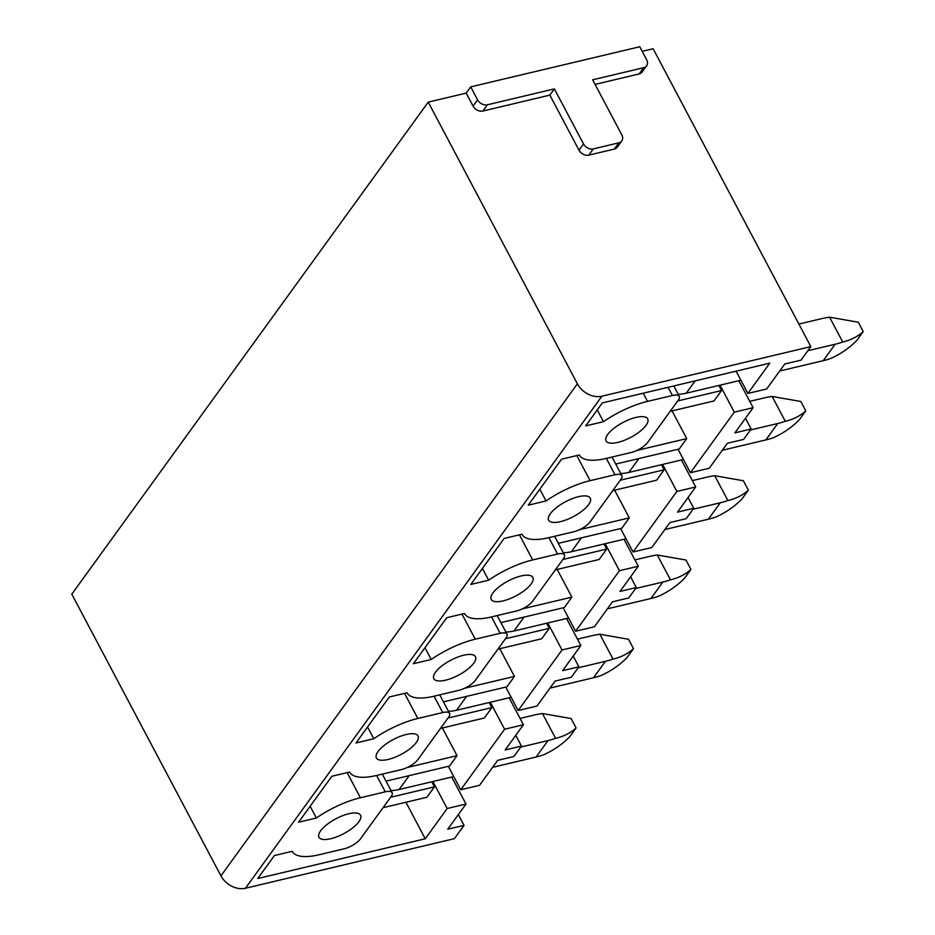 <?xml version="1.0" encoding="UTF-8"?>
<svg xmlns="http://www.w3.org/2000/svg" width="935" height="935" viewBox="0 0 935 935"><rect width="100%" height="100%" fill="white"/><g stroke="black" fill="none" stroke-linecap="round" stroke-linejoin="round"><path stroke-width="1.4" d="M451.71 777.043L466.004 804.03L447.76 829.205L464.029 825.348L458.349 814.607M464.029 825.348L454.387 838.66L245.461 888.25A19.612 14.82 35.9 0 1 220.94 875.85L71.796 594.169L428.242 102.125L466.203 93.114L470.726 86.873L639.774 46.75L646.634 59.7A7.842 5.926 35.9 0 1 646.611 65.812A7.842 5.926 35.9 0 1 643.677 67.694L592.65 79.802L621.787 134.839A7.842 5.926 35.9 0 1 621.763 140.963A7.842 5.926 35.9 0 1 618.841 142.833L593.328 148.887A7.842 5.926 35.9 0 1 583.51 143.932L554.373 88.883L487.392 104.79A7.842 5.926 35.9 0 1 477.586 99.823L470.726 86.873M642.205 51.343L653.121 48.749L810.832 346.628L801.038 360.15L784.769 364.007L766.688 388.972L747.86 393.436L736.079 371.172M720.008 385.173L734.302 412.16L753.119 407.695L734.887 432.87L751.156 429.013L745.464 418.272M751.156 429.013L743.617 439.415L727.348 443.272L709.256 468.236L690.439 472.713L678.039 449.279M662.588 464.438L676.882 491.436L695.698 486.971L677.454 512.135L693.723 508.278L688.043 497.537M693.723 508.278L686.185 518.68L669.928 522.548L651.835 547.513L633.018 551.977L620.618 528.544M605.167 543.714L619.449 570.701L638.278 566.236L620.034 591.411L636.303 587.542L630.611 576.801M636.303 587.542L628.764 597.944L612.495 601.813L594.415 626.777L575.598 631.242L563.186 607.808M547.735 622.979L562.029 649.965L580.845 645.501L562.613 670.676L578.882 666.819L573.19 656.066M578.882 666.819L571.343 677.221L555.074 681.077L536.994 706.042L518.165 710.506L505.765 687.085M490.314 702.243L504.608 729.23L523.425 724.765L505.192 749.94L521.45 746.083L515.769 735.342M521.45 746.083L513.923 756.485L497.654 760.342L479.561 785.306L460.745 789.783L448.344 766.349M562.029 649.965L518.165 710.506M619.449 570.701L575.598 631.242M676.882 491.436L633.018 551.977M734.302 412.16L690.439 472.713M442.372 727.968L457.04 755.667L449.501 766.069L386.038 781.134M431.736 781.789L434.424 786.873L426.898 797.286L383.069 807.688M405.919 802.253L425.25 838.777L447.187 808.506L432.893 781.508M504.608 729.23L460.745 789.783M425.25 838.777L257.791 878.514L274.446 855.525L292.246 851.306A53.739 19.191 152.1 0 0 292.281 851.388A53.739 19.191 152.1 0 0 319.127 854.742L343.998 848.84A13.733 4.909 152.1 0 0 360.442 838.905L391.192 796.468A13.733 4.909 152.1 0 0 392.151 792.693A13.733 4.909 152.1 0 0 385.302 791.828L360.419 797.742A53.739 19.191 152.1 0 0 316.357 818.02L298.557 822.239L331.867 776.26L349.667 772.041A53.739 19.191 152.1 0 0 349.702 772.123A53.739 19.191 152.1 0 0 376.548 775.477L401.431 769.575A13.733 4.909 152.1 0 0 417.863 759.641L448.613 717.203A13.733 4.909 152.1 0 0 449.583 713.428A13.733 4.909 152.1 0 0 442.722 712.563L417.84 718.466A53.739 19.191 152.1 0 0 373.778 738.755L355.99 742.974L389.299 696.996L407.087 692.765A53.739 19.191 152.1 0 0 407.134 692.847A53.739 19.191 152.1 0 0 433.969 696.213L458.851 690.31A13.733 4.909 152.1 0 0 475.296 680.376L506.034 637.939A13.733 4.909 152.1 0 0 507.004 634.164A13.733 4.909 152.1 0 0 500.143 633.299L475.272 639.201A53.739 19.191 152.1 0 0 431.199 659.479L413.41 663.71L446.72 617.731L464.508 613.5A53.739 19.191 152.1 0 0 464.555 613.582A53.739 19.191 152.1 0 0 491.401 616.948L516.272 611.034A13.733 4.909 152.1 0 0 532.716 601.1L563.454 558.663A13.733 4.909 152.1 0 0 564.424 554.887A13.733 4.909 152.1 0 0 557.576 554.034L532.693 559.936A53.739 19.191 152.1 0 0 488.631 580.214L470.831 584.433L504.14 538.455L521.94 534.236A53.739 19.191 152.1 0 0 521.975 534.317A53.739 19.191 152.1 0 0 548.822 537.672L573.704 531.77A13.733 4.909 152.1 0 0 590.137 521.835L620.887 479.398A13.733 4.909 152.1 0 0 621.857 475.623A13.733 4.909 152.1 0 0 614.996 474.77L590.114 480.672A53.739 19.191 152.1 0 0 546.052 500.95L528.263 505.169L561.561 459.19L579.361 454.971A53.739 19.191 152.1 0 0 579.396 455.053A53.739 19.191 152.1 0 0 606.242 458.407L631.125 452.505A13.733 4.909 152.1 0 0 647.569 442.571L678.307 400.133A13.733 4.909 152.1 0 0 679.278 396.358A13.733 4.909 152.1 0 0 672.417 395.493L647.534 401.407A53.739 19.191 152.1 0 0 603.472 421.685L585.684 425.904L602.339 402.915L769.797 363.166L747.86 393.436M718.851 385.454L721.551 390.538L714.013 400.94L670.185 411.342M672.066 410.897L686.734 438.597L679.196 448.999L615.733 464.064M661.431 464.718L664.119 469.814L656.592 480.216L612.764 490.618M614.634 490.162L629.302 517.873L621.775 528.275L558.312 543.328M603.998 543.983L606.698 549.079L599.16 559.481L555.332 569.883M557.213 569.438L571.881 597.138L564.343 607.54L500.88 622.605M546.578 623.248L549.277 628.343L541.739 638.745L497.911 649.147M499.793 648.703L514.46 676.402L506.922 686.804L443.459 701.869M489.157 702.524L491.857 707.608L484.318 718.01L440.49 728.412M434.424 786.873L390.596 797.274M457.04 755.667L407.274 767.483M810.832 346.628L601.906 396.206L245.461 888.25M466.004 804.03L447.187 808.506M635.94 417.419A23.539 8.403 152.1 0 0 613.944 428.288A23.539 8.403 152.1 0 0 606.09 440.923A23.539 8.403 152.1 0 0 617.848 442.384A23.539 8.403 152.1 0 0 639.844 431.526A23.539 8.403 152.1 0 0 647.686 418.892A23.539 8.403 152.1 0 0 635.94 417.419M578.508 496.684A23.539 8.403 152.1 0 0 556.524 507.553A23.539 8.403 152.1 0 0 548.67 520.187A23.539 8.403 152.1 0 0 560.427 521.66A23.539 8.403 152.1 0 0 582.411 510.791A23.539 8.403 152.1 0 0 590.265 498.156A23.539 8.403 152.1 0 0 578.508 496.684M521.087 575.96A23.539 8.403 152.1 0 0 499.103 586.818A23.539 8.403 152.1 0 0 491.249 599.452A23.539 8.403 152.1 0 0 503.007 600.924A23.539 8.403 152.1 0 0 524.991 590.055A23.539 8.403 152.1 0 0 532.845 577.433A23.539 8.403 152.1 0 0 521.087 575.96M463.667 655.225A23.539 8.403 152.1 0 0 441.671 666.082A23.539 8.403 152.1 0 0 433.817 678.716A23.539 8.403 152.1 0 0 445.574 680.189A23.539 8.403 152.1 0 0 467.57 669.331A23.539 8.403 152.1 0 0 475.424 656.697A23.539 8.403 152.1 0 0 463.667 655.225M406.234 734.489A23.539 8.403 152.1 0 0 384.25 745.359A23.539 8.403 152.1 0 0 376.396 757.981A23.539 8.403 152.1 0 0 388.154 759.454A23.539 8.403 152.1 0 0 410.138 748.596A23.539 8.403 152.1 0 0 417.992 735.962A23.539 8.403 152.1 0 0 406.234 734.489M348.813 813.754A23.539 8.403 152.1 0 0 326.829 824.623A23.539 8.403 152.1 0 0 318.975 837.257A23.539 8.403 152.1 0 0 330.733 838.73A23.539 8.403 152.1 0 0 352.717 827.861A23.539 8.403 152.1 0 0 360.571 815.226A23.539 8.403 152.1 0 0 348.813 813.754M310.139 806.262L316.357 818.02M549.277 628.343L505.449 638.745M580.845 645.501L566.552 618.514M571.881 597.138L522.127 608.942M424.981 647.733L431.199 659.479M664.119 469.814L620.291 480.216M695.698 486.971L681.405 459.973M686.734 438.597L636.969 450.413M539.834 489.192L546.052 500.95M597.255 409.927L603.472 421.685M753.119 407.695L738.825 380.709M721.551 390.538L677.723 400.94M220.94 875.85L577.386 383.806A19.612 14.82 35.9 0 0 601.906 396.206M577.386 383.806L428.242 102.125M595.081 84.395L639.166 73.935A7.842 5.926 35.9 0 0 642.088 72.053L646.611 65.812M466.203 93.114L473.063 106.064A7.842 5.926 35.9 0 0 482.869 111.031L549.85 95.125L578.999 150.173A7.842 5.926 35.9 0 0 588.805 155.128L614.318 149.074A7.842 5.926 35.9 0 0 617.24 147.204L621.763 140.963M549.85 95.125L554.373 88.883M482.402 568.468L488.631 580.214M638.278 566.236L623.984 539.238M606.698 549.079L562.87 559.481M629.302 517.873L579.548 529.678M367.56 726.998L373.778 738.755M523.425 724.765L509.131 697.779M491.857 707.608L448.029 718.01M514.46 676.402L464.695 688.218M863.204 331.598L858.236 322.213L829.579 317.199L842.727 342.011C850.792 340.13 857.629 336.658 863.204 331.598L856.787 340.469C849.459 347.925 840.81 353.921 830.818 358.444A99.823 75.431 35.9 0 1 823.244 360.676L779.697 371.008M829.579 317.199A99.823 75.431 35.9 0 0 821.608 318.66L798.887 324.048M678.144 394.219A47.066 35.565 35.9 0 0 686.243 393.191L695.161 380.884M740.871 380.229L686.243 393.191M842.727 342.011A99.823 75.431 35.9 0 1 835.142 344.244L807.875 350.707M805.783 410.874L800.804 401.477L772.158 396.463L785.295 421.276C793.371 419.394 800.196 415.923 805.783 410.874L799.355 419.733C792.038 427.201 783.378 433.197 773.397 437.72A99.823 75.431 35.9 0 1 765.812 439.941L722.276 450.273M772.158 396.463A99.823 75.431 35.9 0 0 764.176 397.924L749.753 401.349M620.723 473.484A47.066 35.565 35.9 0 0 628.823 472.455L638.874 458.571M683.438 459.494L628.823 472.455M785.295 421.276A99.823 75.431 35.9 0 1 777.721 423.508L750.454 429.983M748.351 490.139L743.383 480.754L714.737 475.728L727.874 500.552C735.95 498.671 742.776 495.199 748.351 490.139L741.934 498.998C734.618 506.466 725.957 512.462 715.965 516.985A99.823 75.431 35.9 0 1 708.391 519.206L664.855 529.537M714.737 475.728A99.823 75.431 35.9 0 0 706.755 477.189L692.332 480.613M563.302 552.76A47.066 35.565 35.9 0 0 571.39 551.72L581.453 537.835M626.018 538.759L571.39 551.72M727.874 500.552A99.823 75.431 35.9 0 1 720.301 502.773L693.022 509.248M690.93 569.403L685.963 560.018L657.305 554.993L670.453 579.817C678.529 577.935 685.355 574.464 690.93 569.403L684.513 578.274C677.185 585.731 668.537 591.726 658.544 596.25A99.823 75.431 35.9 0 1 650.97 598.482L607.423 608.814M657.305 554.993A99.823 75.431 35.9 0 0 649.334 556.465L634.912 559.89M505.87 632.025A47.066 35.565 35.9 0 0 513.969 630.996L524.032 617.112M568.597 618.023L513.969 630.996M670.453 579.817A99.823 75.431 35.9 0 1 662.868 582.038L635.601 588.512M633.509 648.668L628.542 639.283L599.884 634.257L613.033 659.081C621.097 657.2 627.934 653.729 633.509 648.668L627.081 657.539C619.765 664.995 611.104 670.991 601.123 675.514A99.823 75.431 35.9 0 1 593.538 677.746L550.002 688.078M599.884 634.257A99.823 75.431 35.9 0 0 591.902 635.73L577.491 639.154M448.449 711.29A47.066 35.565 35.9 0 0 456.549 710.261L466.6 696.376M511.176 697.288L456.549 710.261M613.033 659.081A99.823 75.431 35.9 0 1 605.448 661.302L578.181 667.777M576.089 727.944L571.11 718.547L542.464 713.534L555.6 738.346C563.676 736.464 570.502 732.993 576.089 727.944L569.66 736.803C562.344 744.272 553.684 750.256 543.691 754.79A99.823 75.431 35.9 0 1 536.117 757.011L492.581 767.343M542.464 713.534A99.823 75.431 35.9 0 0 534.481 714.995L520.059 718.419M391.029 790.554A47.066 35.565 35.9 0 0 399.116 789.526L409.179 775.641M453.744 776.564L399.116 789.526M555.6 738.346A99.823 75.431 35.9 0 1 548.027 740.578L520.76 747.053M376.63 775.454L385.302 791.828M347.13 772.637L360.419 797.742M491.483 616.925L500.143 633.299M461.983 614.108L475.272 639.201M606.324 458.384L614.996 474.77M576.825 455.567L590.114 480.672M643.21 393.214L647.534 401.407M668.081 387.312L672.417 395.493M639.166 73.935L643.677 67.694M614.318 149.074L618.841 142.833M588.805 155.128L593.328 148.887M578.999 150.173L583.51 143.932M482.869 111.031L487.392 104.79M473.063 106.064L477.586 99.823M519.404 534.832L532.693 559.936M548.903 537.66L557.576 554.034M404.551 693.373L417.84 718.466M434.05 696.189L442.722 712.563M835.142 344.244L823.244 360.676M777.721 423.508L765.812 439.941M720.301 502.773L708.391 519.206M662.868 582.038L650.97 598.482M605.448 661.302L593.538 677.746M548.027 740.578L536.117 757.011M382.322 774.11L392.151 792.693M497.163 615.569L507.004 634.164M612.016 457.04L621.857 475.623M673.773 385.956L679.278 396.358M554.584 536.304L564.424 554.887M439.742 694.845L449.583 713.428"/></g></svg>
